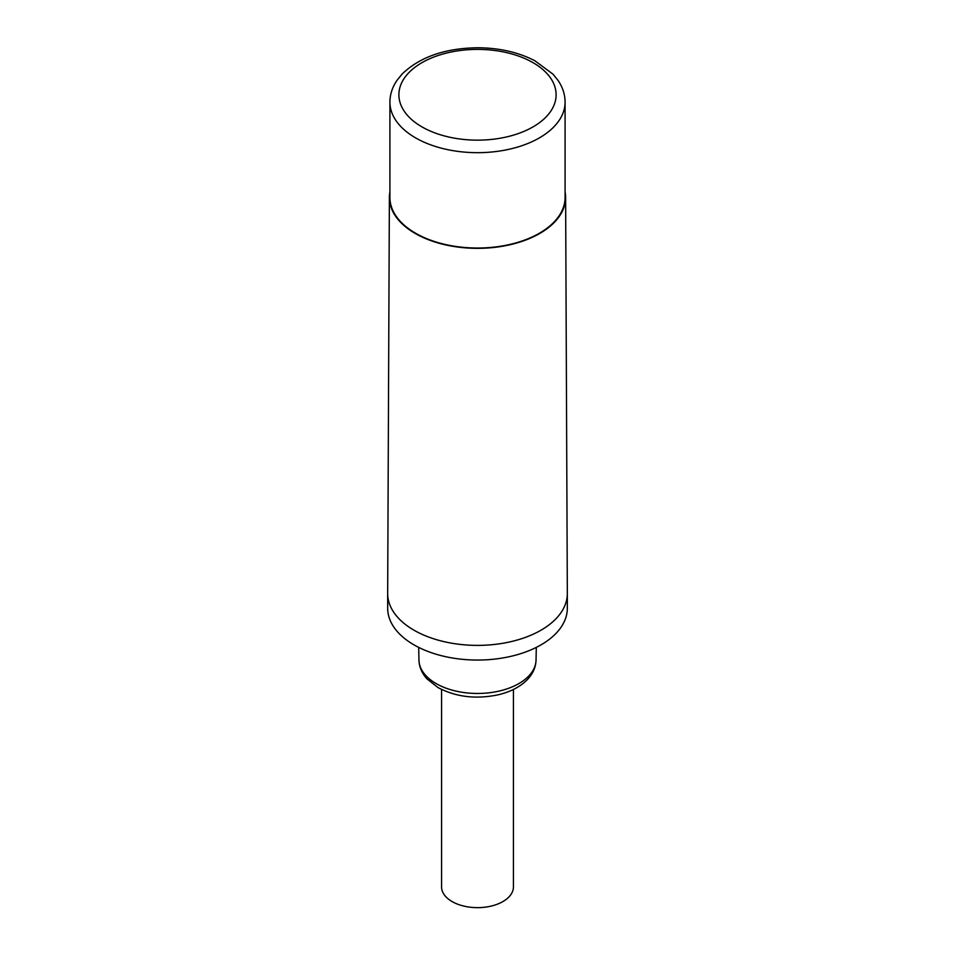 <?xml version="1.0" encoding="UTF-8"?>
<svg xmlns="http://www.w3.org/2000/svg" width="955" height="955" viewBox="0 0 955 955"><rect width="100%" height="100%" fill="white"/><g stroke="black" fill="none" stroke-linecap="round" stroke-linejoin="round"><path stroke-width="1.43" d="M513.432 689.462L513.432 886.909A35.932 20.747 180 0 1 491.252 906.068A35.932 20.747 180 0 1 452.097 901.568A35.932 20.747 180 0 1 441.568 886.909L441.568 689.462M565.085 102.113L565.085 197.458A87.585 50.567 180 0 1 539.432 233.211A87.585 50.567 180 0 1 443.98 244.182A87.585 50.567 180 0 1 389.915 197.458L389.915 102.113A87.585 50.567 0 0 0 415.568 137.866A87.585 50.567 0 0 0 539.432 137.866A87.585 50.567 0 0 0 565.085 102.113C565.026 94.438 562.674 87.203 558.042 80.399L552.993 74.168L534.8 60.714C518.398 52.262 499.453 47.941 477.966 47.75C445.173 48.156 419.89 56.918 402.115 74.06L397.005 80.339C392.338 87.156 389.974 94.414 389.915 102.113M565.085 191.848A88.123 50.878 180 0 1 565.623 197.339A88.123 50.878 180 0 1 539.814 233.438A88.123 50.878 180 0 1 443.681 244.444A88.123 50.878 180 0 1 389.377 197.339A88.123 50.878 180 0 1 389.915 191.848M565.623 197.339L567.33 593.389A89.83 51.857 180 0 1 567.33 593.521L567.33 608.192A89.83 51.857 180 0 1 541.019 644.864A89.83 51.857 180 0 1 443.12 656.109A89.83 51.857 180 0 1 387.67 608.192L387.67 593.521A89.83 51.857 180 0 1 387.67 593.389L389.377 197.339M421.919 126.86A78.597 45.374 180 0 1 421.919 62.684A78.597 45.374 180 0 1 533.081 62.684A78.597 45.374 180 0 1 533.081 126.86A78.597 45.374 180 0 1 421.919 126.86M567.33 593.521A89.83 51.857 180 0 1 541.019 630.193A89.83 51.857 180 0 1 443.12 641.438A89.83 51.857 180 0 1 387.67 593.521M536.304 647.395L536.042 660.084A58.542 33.795 180 0 1 518.899 683.565A58.542 33.795 180 0 1 436.101 683.565A58.542 33.795 180 0 1 418.959 660.084L418.696 647.395M536.042 660.084C535.803 667.008 533.105 673.299 527.96 678.957C520.809 686.514 510.865 691.802 498.128 694.81C475.877 699.43 455.822 697.007 437.963 687.54L426.992 678.898C421.871 673.251 419.197 666.984 418.959 660.084"/></g></svg>
